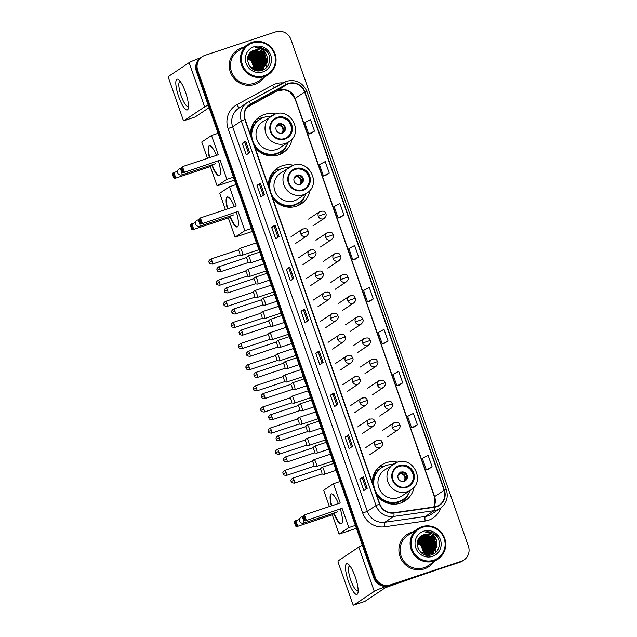 <?xml version="1.0" encoding="UTF-8"?>
<svg xmlns="http://www.w3.org/2000/svg" width="637" height="637" viewBox="0 0 637 637"><rect width="100%" height="100%" fill="white"/><g stroke="black" fill="none" stroke-linecap="round" stroke-linejoin="round"><path stroke-width="0.96" d="M397.432 462.191A21.467 20.774 56.3 0 0 386.277 462.685A21.467 20.774 56.3 0 0 381.436 465.058A21.467 20.774 56.3 0 0 372.374 482.735M376.857 495.53A21.467 20.774 56.3 0 0 400.442 503.126A21.467 20.774 56.3 0 0 405.283 500.754A21.467 20.774 56.3 0 0 414.058 487.082M384.7 466.021A21.467 20.774 56.3 0 0 379.827 467.001A21.467 20.774 56.3 0 0 378.418 467.526M293.442 165.254A21.467 20.774 56.3 0 0 282.295 165.747A21.467 20.774 56.3 0 0 277.445 168.12A21.467 20.774 56.3 0 0 268.384 185.797M272.867 198.593A21.467 20.774 56.3 0 0 296.452 206.189A21.467 20.774 56.3 0 0 301.293 203.824A21.467 20.774 56.3 0 0 310.068 190.145M280.71 169.084A21.467 20.774 56.3 0 0 275.837 170.063A21.467 20.774 56.3 0 0 274.436 170.589M275.487 113.983A21.467 20.774 56.3 0 0 264.339 114.485A21.467 20.774 56.3 0 0 259.498 116.85A21.467 20.774 56.3 0 0 250.437 134.526M254.911 147.322A21.467 20.774 56.3 0 0 278.496 154.918A21.467 20.774 56.3 0 0 283.338 152.554A21.467 20.774 56.3 0 0 292.112 138.874M262.755 117.813A21.467 20.774 56.3 0 0 257.881 118.793A21.467 20.774 56.3 0 0 256.48 119.318M253.526 123.037A19.643 19.006 -123.7 0 1 254.052 122.67A19.643 19.006 -123.7 0 1 258.112 120.64M271.481 174.307A19.643 19.006 -123.7 0 1 272.007 173.941A19.643 19.006 -123.7 0 1 276.068 171.91M375.464 471.245A19.643 19.006 -123.7 0 1 375.997 470.878A19.643 19.006 -123.7 0 1 380.05 468.84M375.312 471.579A19.643 19.006 56.3 0 0 375.249 471.611L376.786 470.592A19.444 18.815 56.3 0 0 375.097 471.874M432.173 554.548A16.204 15.678 56.3 0 0 432.34 553.107A16.204 15.678 56.3 0 1 432.173 554.548M432.372 552.502A16.204 15.678 56.3 0 0 432.38 551.992A16.204 15.678 56.3 0 1 432.372 552.502M432.38 551.777A16.204 15.678 56.3 0 0 432.348 550.909A16.204 15.678 56.3 0 1 432.38 551.777M432.316 550.527A16.204 15.678 56.3 0 0 432.125 549.118A16.204 15.678 56.3 0 1 432.316 550.527M431.942 548.234A16.204 15.678 56.3 0 0 430.453 544.245A16.204 15.678 56.3 0 1 431.942 548.234M427.992 540.765A16.204 15.678 56.3 0 0 424.895 538.13A16.204 15.678 56.3 0 1 427.992 540.765M424.314 537.755A16.204 15.678 56.3 0 0 423.056 537.079A16.204 15.678 56.3 0 1 424.314 537.755M422.753 536.927A16.204 15.678 56.3 0 0 422.052 536.625A16.204 15.678 56.3 0 1 422.753 536.927M420.261 536.911L421.511 536.402A16.204 15.678 56.3 0 1 421.877 536.561A16.204 15.678 56.3 0 0 421.487 536.41L431.114 538.583L434.315 548.21L431.392 553.577M262.571 69.72A16.204 15.678 56.3 0 0 262.683 68.637A16.204 15.678 56.3 0 1 262.571 69.72M262.715 68.032A16.204 15.678 56.3 0 0 262.723 67.53A16.204 15.678 56.3 0 1 262.715 68.032M262.723 67.307A16.204 15.678 56.3 0 0 262.683 66.439A16.204 15.678 56.3 0 1 262.723 67.307M262.659 66.057A16.204 15.678 56.3 0 0 262.468 64.648A16.204 15.678 56.3 0 1 262.659 66.057M262.285 63.772A16.204 15.678 56.3 0 0 260.788 59.774A16.204 15.678 56.3 0 1 262.285 63.772M258.335 56.295A16.204 15.678 56.3 0 0 255.238 53.659A16.204 15.678 56.3 0 1 258.335 56.295M254.657 53.293A16.204 15.678 56.3 0 0 253.399 52.608A16.204 15.678 56.3 0 1 254.657 53.293M253.096 52.465A16.204 15.678 56.3 0 0 252.395 52.162A16.204 15.678 56.3 0 1 253.096 52.465M252.22 52.091A16.204 15.678 56.3 0 0 251.822 51.939A16.204 15.678 56.3 0 1 252.22 52.091M202.2 56.709L200.838 57.617A12.151 11.761 56.3 0 0 196.403 71.432L373.808 578.022A12.151 11.761 56.3 0 0 389 585.753L459.842 562.24A12.151 11.761 56.3 0 0 462.581 560.902L463.258 560.449A12.151 11.761 56.3 0 1 460.519 561.786A12.151 11.761 56.3 0 0 463.258 560.449L463.935 559.995A12.151 11.761 56.3 0 0 468.37 546.172L290.966 39.582A12.151 11.761 56.3 0 0 275.773 31.85L204.939 55.363A12.151 11.761 56.3 0 0 197.757 70.524L375.169 577.114A12.151 11.761 56.3 0 0 390.362 584.846L461.196 561.332A12.151 11.761 56.3 0 0 463.935 559.995M201.515 57.163A12.151 11.761 56.3 0 0 197.08 70.978L374.484 577.568A12.151 11.761 56.3 0 0 389.677 585.299L460.519 561.786L389.677 585.299A12.151 11.761 56.3 0 1 374.484 577.568L197.08 70.978A12.151 11.761 56.3 0 1 201.515 57.163M432.826 554.278A16.204 15.678 56.3 0 0 433.017 552.653A16.204 15.678 56.3 0 0 433.025 552.629A16.204 15.678 56.3 0 1 433.017 552.645A16.204 15.678 56.3 0 1 432.826 554.278M433.049 552.144A16.204 15.678 56.3 0 0 433.056 551.698A16.204 15.678 56.3 0 1 433.049 552.144M433.056 551.499A16.204 15.678 56.3 0 0 433.041 550.718A16.204 15.678 56.3 0 1 433.056 551.499M433.017 550.384A16.204 15.678 56.3 0 0 432.865 549.006A16.204 15.678 56.3 0 1 433.017 550.384M432.754 548.377A16.204 15.678 56.3 0 0 431.87 545.399A16.204 15.678 56.3 0 1 432.754 548.377M430.739 543.098A16.204 15.678 56.3 0 0 429.179 540.893A16.204 15.678 56.3 0 1 430.739 543.098M427.451 539.117A16.204 15.678 56.3 0 0 425.102 537.373A16.204 15.678 56.3 0 1 427.451 539.117M424.6 537.079A16.204 15.678 56.3 0 0 423.486 536.505A16.204 15.678 56.3 0 1 424.6 537.079M423.215 536.378A16.204 15.678 56.3 0 0 422.586 536.115A16.204 15.678 56.3 0 1 423.215 536.378M263.161 69.807A16.204 15.678 56.3 0 0 263.36 68.191A16.204 15.678 56.3 0 1 263.161 69.807M263.392 67.681A16.204 15.678 56.3 0 0 263.399 67.227A16.204 15.678 56.3 0 1 263.392 67.681M263.399 67.028A16.204 15.678 56.3 0 0 263.384 66.256A16.204 15.678 56.3 0 1 263.399 67.028M263.36 65.914A16.204 15.678 56.3 0 0 263.208 64.536A16.204 15.678 56.3 0 1 263.36 65.914M263.097 63.907A16.204 15.678 56.3 0 0 262.213 60.929A16.204 15.678 56.3 0 1 263.097 63.907M261.082 58.636A16.204 15.678 56.3 0 0 259.522 56.43A16.204 15.678 56.3 0 1 261.082 58.636M257.794 54.647A16.204 15.678 56.3 0 0 255.445 52.903A16.204 15.678 56.3 0 1 257.794 54.647M254.935 52.608A16.204 15.678 56.3 0 0 253.829 52.035A16.204 15.678 56.3 0 1 254.935 52.608M253.558 51.916A16.204 15.678 56.3 0 0 252.929 51.653A16.204 15.678 56.3 0 1 253.558 51.916M241.829 47.807A19.444 18.815 56.3 0 0 237.442 49.949A19.444 18.815 56.3 0 0 231.327 74.378A19.444 18.815 56.3 0 0 254.649 84.426A19.444 18.815 56.3 0 0 259.036 82.284A19.444 18.815 56.3 0 0 263.806 77.634A19.444 18.815 56.3 0 1 259.036 82.284A19.444 18.815 56.3 0 1 254.649 84.426A19.444 18.815 56.3 0 1 231.327 74.378A19.444 18.815 56.3 0 1 237.442 49.949A19.444 18.815 56.3 0 1 241.829 47.807A19.444 18.815 56.3 0 1 243.557 47.321A19.444 18.815 56.3 0 0 241.829 47.807M411.486 532.269A19.444 18.815 56.3 0 0 407.099 534.419A19.444 18.815 56.3 0 0 400.984 558.848A19.444 18.815 56.3 0 0 424.306 568.897A19.444 18.815 56.3 0 0 428.693 566.747A19.444 18.815 56.3 0 0 433.463 562.105A19.444 18.815 56.3 0 1 428.693 566.747A19.444 18.815 56.3 0 1 424.306 568.897A19.444 18.815 56.3 0 1 400.984 558.848A19.444 18.815 56.3 0 1 407.099 534.419A19.444 18.815 56.3 0 1 411.486 532.269A19.444 18.815 56.3 0 1 413.214 531.791A19.444 18.815 56.3 0 0 411.486 532.269M288.434 83.781A12.963 12.541 -123.7 0 1 304.637 92.031L444.1 490.283A12.963 12.541 -123.7 0 1 439.371 505.022A12.963 12.541 -123.7 0 1 434.315 506.956L393.881 512.721A12.963 12.541 -123.7 0 1 379.811 503.971L245.149 119.438A12.963 12.541 -123.7 0 1 249.879 104.699A12.963 12.541 -123.7 0 1 250.795 104.142L286.427 84.657A12.963 12.541 -123.7 0 1 288.434 83.781M288.322 83.479A13.281 12.859 56.3 0 0 286.268 84.371L250.644 103.863A13.281 12.859 56.3 0 0 244.855 119.533L379.517 504.074A13.281 12.859 56.3 0 0 393.937 513.04L434.362 507.275A13.281 12.859 56.3 0 0 444.403 490.187L304.932 91.935A13.281 12.859 56.3 0 0 288.322 83.479M252.085 51.86A16.204 15.678 -123.7 0 1 252.523 52.035M252.722 52.115A16.204 15.678 -123.7 0 1 253.502 52.465M253.852 52.632A16.204 15.678 -123.7 0 1 255.286 53.46M255.97 53.93A16.204 15.678 -123.7 0 1 262.277 62.952M262.492 63.811A16.204 15.678 -123.7 0 1 262.794 65.595M262.834 66.025A16.204 15.678 -123.7 0 1 262.89 66.996M262.89 67.243A16.204 15.678 -123.7 0 1 262.882 67.801M262.85 68.509A16.204 15.678 -123.7 0 1 262.85 68.525A16.204 15.678 -123.7 0 1 262.778 69.322M262.755 69.505A16.204 15.678 -123.7 0 1 262.675 70.014M421.742 536.33A16.204 15.678 -123.7 0 1 422.188 536.497M422.379 536.577A16.204 15.678 -123.7 0 1 423.159 536.935M423.509 537.102A16.204 15.678 -123.7 0 1 424.943 537.931M425.627 538.4A16.204 15.678 -123.7 0 1 431.934 547.422M432.149 548.282A16.204 15.678 -123.7 0 1 432.451 550.065M432.491 550.495A16.204 15.678 -123.7 0 1 432.547 551.467M432.547 551.706A16.204 15.678 -123.7 0 1 432.547 552.271M432.523 552.797A16.204 15.678 -123.7 0 1 432.515 552.948A16.204 15.678 -123.7 0 1 432.507 552.988A16.204 15.678 -123.7 0 1 432.435 553.792M432.412 553.975A16.204 15.678 -123.7 0 1 432.332 554.485M428.709 469.023L432.109 466.762L428.096 455.32L422.315 458.337L426.32 469.78L428.741 469.007M414.01 427.061L417.41 424.799L413.405 413.357L407.616 416.375L411.621 427.817L414.05 427.045M399.319 385.098L402.711 382.837L398.706 371.395L392.925 374.413L396.931 385.855L399.351 385.082M384.621 343.136L388.021 340.875L384.015 329.433L378.227 332.45L382.232 343.892L384.66 343.12M311.151 133.324L314.543 131.071L310.538 119.621L304.757 122.638L308.762 134.089L311.182 133.316M325.841 175.286L329.241 173.033L325.236 161.583L319.448 164.601L323.453 176.043L325.881 175.279M340.54 217.257L343.932 214.995L339.927 203.545L334.146 206.563L338.151 218.005L340.572 217.241M355.231 259.211L358.631 256.958L354.626 245.508L348.837 248.526L352.842 259.968L355.271 259.203M369.93 301.174L373.322 298.912L369.317 287.47L363.536 290.488L367.541 301.93L369.962 301.158M337.841 404.376L334.449 406.645L330.436 395.203L333.836 392.933L337.841 404.376M352.54 446.338L349.14 448.607L345.135 437.165L348.527 434.896L352.54 446.338M367.231 488.3L363.838 490.57L359.825 479.12L363.225 476.858L367.231 488.3M293.761 278.488L290.361 280.758L286.355 269.316L289.747 267.046L293.761 278.488M279.062 236.526L275.67 238.795L271.657 227.353L275.057 225.084L279.062 236.526M264.371 194.564L260.971 196.833L256.966 185.391L260.358 183.122L264.371 194.564M249.672 152.601L246.28 154.871L242.267 143.429L245.667 141.159L249.672 152.601M323.15 362.413L319.75 364.683L315.745 353.24L319.137 350.971L323.15 362.413M308.451 320.451L305.059 322.72L301.046 311.278L304.446 309.009L308.451 320.451M301.046 311.278L303.642 310.418L304.446 309.009M315.745 353.24L318.333 352.38L319.137 350.971M242.267 143.429L244.863 142.569L245.667 141.159M256.966 185.391L259.554 184.531L260.358 183.122M271.657 227.353L274.252 226.493M278.011 237.235L274.244 226.485L275.057 225.084M286.355 269.316L288.943 268.456L289.747 267.046M359.825 479.12L362.421 478.268L363.225 476.858M345.135 437.165L347.722 436.305L348.527 434.896M330.436 395.203L333.032 394.343L333.836 392.933M373.322 298.912L367.541 301.93M358.631 256.958L352.842 259.968M343.932 214.995L338.151 218.005M329.241 173.033L323.453 176.043M314.543 131.071L308.762 134.089M388.021 340.875L382.232 343.892M402.711 382.837L396.931 385.855M417.41 424.799L411.621 427.817M432.109 466.762L426.32 469.78M307.4 321.159L303.634 310.41M292.702 279.197L288.943 268.448M263.312 195.272L259.554 184.523M248.621 153.31L244.855 142.561M322.091 363.114L318.333 352.372M336.79 405.076L333.024 394.335M351.481 447.039L347.722 436.297M366.179 489.001L362.413 478.26M178.758 96.864A16.204 3.949 71.6 0 1 179.188 80.206A16.204 3.949 71.6 0 1 185.558 92.325A16.204 3.949 71.6 0 1 188.385 107.9A16.204 3.949 71.6 0 1 178.758 96.864M180.486 81.775A12.963 3.161 -108.4 0 0 179.793 81.719A12.963 3.161 -108.4 0 0 181.163 95.837A12.963 3.161 -108.4 0 0 187.963 106.323A12.963 3.161 -108.4 0 0 188.488 105.869M200.528 57.832A16.204 1.051 160.7 0 0 189.133 62.633L168.502 76.416A2.022 0.494 -108.4 0 0 168.741 78.606L182.907 119.047A2.022 0.494 -108.4 0 0 183.966 120.68A2.022 0.494 -108.4 0 0 183.997 120.664L195.185 116.953L209.087 107.661M208.203 105.137A16.204 1.051 160.7 0 0 204.628 106.889L183.997 120.664M264.172 75.715A17.414 16.857 56.3 0 0 274.459 53.986A17.414 16.857 56.3 0 0 252.682 42.91A17.414 16.857 56.3 0 0 242.394 64.632A17.414 16.857 56.3 0 0 264.172 75.715M264.267 76.591A18.226 17.637 56.3 0 0 268.376 74.577A18.226 17.637 56.3 0 0 274.109 51.677A18.226 17.637 56.3 0 0 252.244 42.257A18.226 17.637 56.3 0 0 248.135 44.264A18.226 17.637 56.3 0 0 242.402 67.172A18.226 17.637 56.3 0 0 264.267 76.591M248.135 44.264L238.119 50.96A18.226 17.637 56.3 0 0 232.386 73.86A18.226 17.637 56.3 0 0 254.251 83.28A18.226 17.637 56.3 0 0 258.359 81.273L268.376 74.577M266.011 67.952A18.226 17.637 56.3 0 0 266.043 67.426M266.051 67.291A18.226 17.637 56.3 0 0 266.019 65.42M266.003 65.237A18.226 17.637 56.3 0 0 265.94 64.536M265.9 64.233A18.226 17.637 56.3 0 0 265.709 63.079M265.597 62.577A18.226 17.637 56.3 0 0 264.976 60.435M264.538 59.313A18.226 17.637 56.3 0 0 263.909 58.015M261.066 53.986A18.226 17.637 56.3 0 0 260.278 53.182M259.41 52.409A18.226 17.637 56.3 0 0 257.73 51.143M257.332 50.88A18.226 17.637 56.3 0 0 256.408 50.339M256.17 50.204A18.226 17.637 56.3 0 0 255.62 49.925M249.943 53.07L259.968 55.108L263.169 64.735L260.883 69.441M249.855 53.174L259.761 55.252L262.954 64.878L260.756 69.481M250.317 52.704L251.217 52.353L260.82 54.543L264.021 64.17L261.369 69.258M250.222 52.799L251.01 52.497L260.605 54.678L263.806 64.313L261.25 69.306M259.171 70.58L258.511 70.779M250.699 52.361L252.069 51.788L261.672 53.97L264.865 63.604L261.847 69.059M250.604 52.449L251.854 51.931L261.457 54.113L264.658 63.748L261.727 69.107M260.023 70.014L256.265 70.516M251.097 52.043L252.921 51.223L262.516 53.404L265.717 63.039L262.309 68.828M259.808 70.158L257.069 70.659M250.994 52.123L252.706 51.366L262.309 53.548L265.502 63.182L262.197 68.892M267.062 56.669A10.128 9.802 56.3 0 0 254.402 50.227C241.264 53.612 249.194 75.031 261.775 70.325C270.964 68.048 272.509 54.225 264.451 49.224C261.656 47.48 258.686 46.899 255.525 47.488C261.568 47.544 265.414 50.602 267.062 56.669L267.413 61.9L263.192 68.31L260.867 69.449L250.986 67.45L248.334 63.947M259.848 69.728L261.473 65.874L258.272 56.239L249.266 53.882L251.519 51.748L253.765 50.657L263.368 52.839L266.569 62.474L262.755 68.581M262.977 68.446L260.66 69.584L251.384 68.079M250.174 52.775L251.304 51.892M251.408 51.82L253.558 50.801L263.153 52.982L266.354 62.609L262.643 68.645M247.522 58.532L251.48 60.778L254.808 69.544M247.498 58.731L251.265 60.921L254.617 69.481M247.634 57.776L252.332 60.212L255.548 69.736M247.602 57.959L252.117 60.356L255.365 69.688M247.785 57.083L253.176 59.647L256.249 69.855M247.745 57.25L252.969 59.782L256.074 69.831M247.968 56.454L254.028 59.074L257.229 68.708L256.91 69.935M247.92 56.605L253.813 59.217L257.014 68.852L256.751 69.919M248.183 55.865L254.88 58.508L258.073 68.143L257.547 69.959M248.127 56.008L254.665 58.652L257.866 68.278L257.388 69.959M248.422 55.315L255.724 57.943L258.925 67.57L258.152 69.951M248.366 55.451L255.517 58.086L258.71 67.713L258.001 69.959M248.685 54.806L256.576 57.378L259.777 67.004L258.733 69.911M248.621 54.933L256.361 57.513L259.562 67.148L258.59 69.927M248.971 54.328L257.42 56.804L260.621 66.439L259.299 69.831M248.9 54.448L257.213 56.948L260.406 66.582L259.163 69.855M249.186 53.994L258.057 56.382L261.258 66.017L259.713 69.759M249.593 53.468L259.124 55.674L262.317 65.308L260.374 69.6M249.513 53.572L258.909 55.817L262.11 65.444L260.238 69.632M254.402 50.227L264.005 52.417L267.206 62.044L263.081 68.374M254.02 46.724A13.369 12.931 56.3 0 0 246.121 63.397A13.369 12.931 56.3 0 0 262.834 71.901A13.369 12.931 56.3 0 0 270.733 55.228A13.369 12.931 56.3 0 0 254.02 46.724M253.008 62.53L255.318 69.68M255.525 47.488L265.868 50.482L267.795 52.696M257.539 52.744L259.928 54.448L263.989 62.458M256.687 53.309L259.076 55.021L263.137 63.023M255.843 53.882L258.224 55.586L262.293 63.589M254.991 54.448L257.38 56.152L261.441 64.162M249.895 57.848L252.284 59.552L256.345 67.562M258.518 53.197L260.031 54.384L263.941 61.351M257.667 53.771L259.179 54.949L263.089 61.916M256.815 54.336L258.335 55.515L262.237 62.482M255.97 54.901L257.483 56.08L261.393 63.055M250.874 58.301L252.387 59.48L256.297 66.455M277.493 117.933A10.933 10.582 56.3 0 0 271.585 132.886A10.933 10.582 56.3 0 0 287.168 137.329A10.933 10.582 56.3 0 0 277.493 117.933M286.961 137.465A10.933 10.582 56.3 0 0 277.063 118.219A10.933 10.582 56.3 0 0 274.81 119.286M254.139 145.117A19.158 18.537 56.3 0 0 276.378 153.652A19.158 18.537 56.3 0 0 280.702 151.542L281.124 151.256A19.158 18.537 56.3 0 0 288.099 142.306M270.781 116.372A19.158 18.537 56.3 0 0 264.164 117.28A19.158 18.537 56.3 0 0 259.84 119.39A19.158 18.537 56.3 0 0 253.821 143.468A19.158 18.537 56.3 0 0 276.8 153.366A19.158 18.537 56.3 0 0 281.124 151.256M288.911 141.772C303.753 133.029 291.189 107.733 275.168 114.087L262.587 121.842A15.591 15.089 56.3 0 0 257.682 141.446A15.591 15.089 56.3 0 0 276.394 149.496A15.591 15.089 56.3 0 0 279.906 147.784L288.911 141.772A15.591 15.089 -123.7 0 1 285.392 143.492A15.591 15.089 -123.7 0 1 266.68 135.434A15.591 15.089 -123.7 0 1 271.585 115.838A15.591 15.089 -123.7 0 1 275.104 114.119M259.84 119.39L259.418 119.676A19.158 18.537 56.3 0 0 251.496 137.544M258.057 120.68A19.444 18.815 56.3 0 0 254.848 122.392A19.444 18.815 56.3 0 0 253.152 123.666M279.07 123.944A4.857 4.706 56.3 0 0 276.442 130.585A4.857 4.706 56.3 0 0 283.369 132.56A4.857 4.706 56.3 0 0 279.07 123.944M283.067 132.751A4.857 4.706 56.3 0 0 277.684 124.685M250.636 135.1A19.421 18.792 56.3 0 1 254.267 124.127L252.969 124.008M286.339 145.913A21.061 20.384 -123.7 0 1 279.683 154.48M278.775 123.721L278.337 125.473L276.139 126.938M218.459 161.042A15.798 3.846 71.6 0 1 219.287 175.685A15.798 3.846 71.6 0 1 211.755 164.951M234.464 180.128L217.106 185.893L210.361 166.623L174.57 178.511L173.726 177.882L172.388 174.068L172.699 173.168L177.588 171.162M207.463 158.35L201.746 142.019L211.508 135.498L218.077 133.316M210.361 166.623L174.57 178.511M209.422 157.697A15.798 3.846 71.6 0 1 209.334 145.706A15.798 3.846 71.6 0 1 216.437 155.364M211.237 165.126L211.5 165.867M217.106 185.893L226.876 179.371L220.123 160.102L183.193 172.746L220.123 160.102M181.816 167.77L183.153 171.584L184.332 171.99L182.461 166.647L181.019 168.303L182.461 166.647L218.252 154.767L211.508 135.498M233.437 177.19L226.876 179.371M172.388 174.068L173.837 172.404L175.708 177.747L174.522 177.349L173.192 173.535M173.726 177.882L174.522 177.349M183.153 171.584L182.349 172.117L183.193 172.746M181.019 168.303L182.349 172.117M219.462 175.605A15.798 3.846 71.6 0 1 212.129 164.832M209.788 157.578A15.798 3.846 71.6 0 1 209.469 145.69A15.798 3.846 71.6 0 1 209.525 145.658M215.672 163.653A3.241 0.788 -108.4 0 0 215.704 163.645A3.241 0.788 -108.4 0 0 215.752 163.621L181.784 174.904A3.241 0.788 71.6 0 0 181.832 174.88A3.241 0.788 71.6 0 0 181.441 171.377A3.241 0.788 71.6 0 0 179.738 168.757A3.241 3.241 0 0 0 177.707 172.898A3.241 3.241 0 0 0 181.784 174.904M295.441 169.203A10.933 10.582 56.3 0 0 289.54 184.157A10.933 10.582 56.3 0 0 305.123 188.6A10.933 10.582 56.3 0 0 295.441 169.203M304.908 188.735A10.933 10.582 56.3 0 0 295.019 169.49A10.933 10.582 56.3 0 0 292.765 170.557M272.095 196.387A19.158 18.537 56.3 0 0 294.334 204.923A19.158 18.537 56.3 0 0 298.657 202.805L299.079 202.526A19.158 18.537 56.3 0 0 306.055 193.576M288.736 167.642A19.158 18.537 56.3 0 0 282.119 168.55A19.158 18.537 56.3 0 0 277.796 170.66A19.158 18.537 56.3 0 0 271.768 194.739A19.158 18.537 56.3 0 0 294.756 204.636A19.158 18.537 56.3 0 0 299.079 202.526M306.867 193.043C321.709 184.3 309.144 159.003 293.116 165.357L280.543 173.113A15.591 15.089 56.3 0 0 275.638 192.708A15.591 15.089 56.3 0 0 294.342 200.766A15.591 15.089 56.3 0 0 297.861 199.047L306.867 193.043A15.591 15.089 -123.7 0 1 303.347 194.755A15.591 15.089 -123.7 0 1 284.635 186.705A15.591 15.089 -123.7 0 1 289.54 167.101A15.591 15.089 -123.7 0 1 293.06 165.389M277.796 170.66L277.374 170.947A19.158 18.537 56.3 0 0 269.443 188.815M276.012 171.95A19.444 18.815 56.3 0 0 272.803 173.654A19.444 18.815 56.3 0 0 271.107 174.936M297.025 175.207A4.857 4.706 56.3 0 0 294.398 181.856A4.857 4.706 56.3 0 0 301.325 183.83A4.857 4.706 56.3 0 0 297.025 175.207M301.022 184.013A4.857 4.706 56.3 0 0 295.64 175.955M268.591 186.37A19.421 18.792 56.3 0 1 272.222 175.398L270.916 175.279M304.287 197.183A21.061 20.384 -123.7 0 1 297.638 205.751M296.731 174.992L296.293 176.744L294.095 178.209M236.407 212.312A15.798 3.846 71.6 0 1 237.243 226.955A15.798 3.846 71.6 0 1 229.71 216.222M252.419 231.398L235.061 237.163L228.317 217.894L192.525 229.774L191.681 229.153L190.344 225.331L190.654 224.439L195.543 222.432M225.418 209.613L219.701 193.29L229.463 186.768L236.032 184.587M228.317 217.894L192.525 229.774M227.369 208.968A15.798 3.846 71.6 0 1 227.29 196.976A15.798 3.846 71.6 0 1 234.392 206.635M229.193 216.397L229.455 217.137M235.061 237.163L244.823 230.642L238.079 211.373L201.149 224.017L238.079 211.373M199.771 219.04L201.109 222.854L202.287 223.253L200.416 217.918L198.975 219.574L200.416 217.918L236.208 206.038L229.463 186.768M251.392 228.46L244.823 230.642M190.344 225.331L191.793 223.675L193.664 229.017L192.478 228.619L191.14 224.797M191.681 229.153L192.478 228.619M201.109 222.854L200.305 223.388L201.149 224.017M198.975 219.574L200.305 223.388M237.418 226.876A15.798 3.846 71.6 0 1 230.084 216.102M227.743 208.84A15.798 3.846 71.6 0 1 227.425 196.96A15.798 3.846 71.6 0 1 227.481 196.929M233.628 214.924A3.241 0.788 -108.4 0 0 233.66 214.916A3.241 0.788 -108.4 0 0 233.707 214.892L199.739 226.175A3.241 0.788 71.6 0 0 199.787 226.151A3.241 0.788 71.6 0 0 199.397 222.647A3.241 0.788 71.6 0 0 197.693 220.02A3.241 3.241 0 0 0 195.655 224.168A3.241 3.241 0 0 0 199.739 226.175M399.431 466.141A10.933 10.582 56.3 0 0 393.523 481.094A10.933 10.582 56.3 0 0 409.113 485.537A10.933 10.582 56.3 0 0 399.431 466.141M408.898 485.673A10.933 10.582 56.3 0 0 399.009 466.427A10.933 10.582 56.3 0 0 396.755 467.494M376.085 493.325A19.158 18.537 56.3 0 0 398.316 501.86A19.158 18.537 56.3 0 0 402.64 499.742L403.062 499.464A19.158 18.537 56.3 0 0 410.045 490.514M392.718 464.58A19.158 18.537 56.3 0 0 386.102 465.488A19.158 18.537 56.3 0 0 381.786 467.598A19.158 18.537 56.3 0 0 375.758 491.676A19.158 18.537 56.3 0 0 398.746 501.574A19.158 18.537 56.3 0 0 403.062 499.464M410.849 489.972C425.691 481.238 413.126 455.941 397.106 462.295L384.525 470.05A15.591 15.089 56.3 0 0 379.62 489.646A15.591 15.089 56.3 0 0 398.332 497.704A15.591 15.089 56.3 0 0 401.851 495.984L410.849 489.972A15.591 15.089 -123.7 0 1 407.33 491.692A15.591 15.089 -123.7 0 1 388.626 483.634A15.591 15.089 -123.7 0 1 393.531 464.039A15.591 15.089 -123.7 0 1 397.042 462.319M381.786 467.598L381.356 467.884A19.158 18.537 56.3 0 0 373.433 485.752M379.994 468.888A19.444 18.815 56.3 0 0 376.786 470.592M401.007 472.144A4.857 4.706 56.3 0 0 398.388 478.793A4.857 4.706 56.3 0 0 405.315 480.768A4.857 4.706 56.3 0 0 401.007 472.144M405.005 480.951A4.857 4.706 56.3 0 0 399.622 472.893M372.573 483.308A19.421 18.792 56.3 0 1 376.204 472.336L374.906 472.216M408.277 494.121A21.061 20.384 -123.7 0 1 401.621 502.689M400.713 471.929L400.283 473.681L398.077 475.146M340.397 509.25A15.798 3.846 71.6 0 1 341.225 523.893A15.798 3.846 71.6 0 1 333.692 513.159M356.409 528.336L339.051 534.101L332.299 514.831L296.508 526.711L295.664 526.082L294.334 522.268L294.636 521.377L299.533 519.37M329.401 506.55L323.684 490.227L333.446 483.706L340.015 481.524M332.299 514.831L296.508 526.711M331.359 505.905A15.798 3.846 71.6 0 1 331.272 493.906A15.798 3.846 71.6 0 1 338.374 503.572M333.183 513.334L333.438 514.075M339.051 534.101L348.813 527.579L342.069 508.31L305.139 520.955L342.069 508.31M303.753 515.978L305.091 519.792L306.278 520.19L304.406 514.855L302.957 516.511L304.406 514.855L340.198 502.967L333.446 483.706M355.374 525.398L348.813 527.579M294.334 522.268L295.775 520.612L297.646 525.955L296.468 525.549L295.13 521.735M295.664 526.082L296.468 525.549M305.091 519.792L304.295 520.325L305.139 520.955M301.635 516.981A3.241 0.788 71.6 0 1 301.683 516.957L302.965 516.535L304.295 520.325M341.408 523.813A15.798 3.846 71.6 0 1 334.067 513.04M331.734 505.778A15.798 3.846 71.6 0 1 331.415 493.898A15.798 3.846 71.6 0 1 331.463 493.866M337.61 511.861A3.241 0.788 -108.4 0 0 337.642 511.853A3.241 0.788 -108.4 0 0 337.69 511.829L303.722 523.112A3.241 0.788 71.6 0 0 303.769 523.088A3.241 0.788 71.6 0 0 303.379 519.585A3.241 0.788 71.6 0 0 301.683 516.957A3.241 3.241 0 0 0 299.645 521.106A3.241 3.241 0 0 0 303.722 523.112M239.719 255.023L242.211 255.238A3.647 0.892 -108.4 0 0 242.307 255.23A3.647 0.892 -108.4 0 0 242.355 255.198A3.647 0.892 -108.4 0 0 241.917 251.257A3.647 0.892 -108.4 0 0 240.006 248.311A3.647 0.892 -108.4 0 0 239.95 248.334A3.647 0.892 -108.4 0 0 239.926 248.358A3.647 0.892 -108.4 0 0 239.902 248.382M239.679 255.015A2.636 0.645 -108.4 0 0 239.751 255.007A2.636 0.645 -108.4 0 0 239.791 254.991A2.636 0.645 -108.4 0 0 239.472 252.141A2.636 0.645 -108.4 0 0 238.087 250.015A2.636 0.645 -108.4 0 0 238.047 250.03A2.636 0.645 -108.4 0 0 238.031 250.046M247.116 276.155L249.608 276.37A3.647 0.892 -108.4 0 0 249.704 276.362A3.647 0.892 -108.4 0 0 249.76 276.331A3.647 0.892 -108.4 0 0 249.322 272.389A3.647 0.892 -108.4 0 0 247.411 269.443A3.647 0.892 -108.4 0 0 247.355 269.467A3.647 0.892 -108.4 0 0 247.323 269.491A3.647 0.892 -108.4 0 0 247.299 269.515M247.084 276.147A2.636 0.645 -108.4 0 0 247.148 276.139A2.636 0.645 -108.4 0 0 247.188 276.124A2.636 0.645 -108.4 0 0 246.869 273.273A2.636 0.645 -108.4 0 0 245.492 271.147A2.636 0.645 -108.4 0 0 245.452 271.163A2.636 0.645 -108.4 0 0 245.428 271.179L247.323 269.491M254.521 297.288L257.014 297.503A3.647 0.892 -108.4 0 0 257.109 297.495A3.647 0.892 -108.4 0 0 257.157 297.471A3.647 0.892 -108.4 0 0 256.719 293.522A3.647 0.892 -108.4 0 0 254.808 290.576A3.647 0.892 -108.4 0 0 254.752 290.599A3.647 0.892 -108.4 0 0 254.728 290.623A3.647 0.892 -108.4 0 0 254.696 290.647M254.482 297.28A2.636 0.645 -108.4 0 0 254.553 297.272A2.636 0.645 -108.4 0 0 254.585 297.256A2.636 0.645 -108.4 0 0 254.274 294.405A2.636 0.645 -108.4 0 0 252.889 292.279A2.636 0.645 -108.4 0 0 252.849 292.295A2.636 0.645 -108.4 0 0 252.833 292.311L254.728 290.623M261.918 318.42L264.411 318.635A3.647 0.892 -108.4 0 0 264.506 318.627A3.647 0.892 -108.4 0 0 264.562 318.604A3.647 0.892 -108.4 0 0 264.124 314.654A3.647 0.892 -108.4 0 0 262.213 311.708A3.647 0.892 -108.4 0 0 262.157 311.732A3.647 0.892 -108.4 0 0 262.125 311.756A3.647 0.892 -108.4 0 0 262.102 311.78M261.879 318.42A2.636 0.645 -108.4 0 0 261.95 318.412A2.636 0.645 -108.4 0 0 261.99 318.389A2.636 0.645 -108.4 0 0 261.672 315.546A2.636 0.645 -108.4 0 0 260.294 313.412A2.636 0.645 -108.4 0 0 260.254 313.428A2.636 0.645 -108.4 0 0 260.23 313.444M269.284 339.553A2.636 0.645 -108.4 0 0 269.347 339.545L271.816 339.768A3.647 0.892 -108.4 0 0 271.903 339.76A3.647 0.892 -108.4 0 0 271.959 339.736A3.647 0.892 -108.4 0 0 271.521 335.795A3.647 0.892 -108.4 0 0 269.61 332.84A3.647 0.892 -108.4 0 0 269.555 332.872A3.647 0.892 -108.4 0 0 269.531 332.888A3.647 0.892 -108.4 0 0 269.499 332.92M241.71 345.764A2.636 0.645 -108.4 0 0 240.324 343.63C237.147 346.122 238.994 346.44 238.668 346.998L241.71 345.764A2.636 0.645 -108.4 0 1 241.988 348.63L269.347 339.545A2.636 0.645 -108.4 0 0 269.387 339.521A2.636 0.645 -108.4 0 0 269.077 336.678A2.636 0.645 -108.4 0 0 267.691 334.544A2.636 0.645 -108.4 0 0 267.651 334.568A2.636 0.645 -108.4 0 0 267.636 334.584M276.721 360.685L279.213 360.908A3.647 0.892 -108.4 0 0 279.309 360.892A3.647 0.892 -108.4 0 0 279.364 360.868A3.647 0.892 -108.4 0 0 278.926 356.927A3.647 0.892 -108.4 0 0 277.007 353.973A3.647 0.892 -108.4 0 0 276.96 354.005A3.647 0.892 -108.4 0 0 276.928 354.021A3.647 0.892 -108.4 0 0 276.904 354.053M276.681 360.685A2.636 0.645 -108.4 0 0 276.753 360.677A2.636 0.645 -108.4 0 0 276.792 360.653A2.636 0.645 -108.4 0 0 276.474 357.811A2.636 0.645 -108.4 0 0 275.096 355.677A2.636 0.645 -108.4 0 0 275.057 355.701A2.636 0.645 -108.4 0 0 275.033 355.717M256.512 388.029A2.636 0.645 -108.4 0 0 255.126 385.895C251.949 388.395 253.797 388.705 253.47 389.263L256.512 388.029A2.636 0.645 -108.4 0 1 256.791 390.895L284.15 381.81A2.636 0.645 -108.4 0 1 284.086 381.818L286.618 382.041A3.647 0.892 -108.4 0 0 286.706 382.025A3.647 0.892 -108.4 0 0 286.761 382.001A3.647 0.892 -108.4 0 0 286.324 378.06A3.647 0.892 -108.4 0 0 284.413 375.105A3.647 0.892 -108.4 0 0 284.357 375.137A3.647 0.892 -108.4 0 0 284.333 375.153A3.647 0.892 -108.4 0 0 284.301 375.185M284.15 381.81A2.636 0.645 -108.4 0 0 284.19 381.794A2.636 0.645 -108.4 0 0 283.879 378.943A2.636 0.645 -108.4 0 0 282.494 376.809A2.636 0.645 -108.4 0 0 282.454 376.833A2.636 0.645 -108.4 0 0 282.438 376.849M291.523 402.95L294.015 403.173A3.647 0.892 -108.4 0 0 294.111 403.165A3.647 0.892 -108.4 0 0 294.167 403.133A3.647 0.892 -108.4 0 0 293.729 399.192A3.647 0.892 -108.4 0 0 291.81 396.246A3.647 0.892 -108.4 0 0 291.762 396.27A3.647 0.892 -108.4 0 0 291.73 396.294A3.647 0.892 -108.4 0 0 291.706 396.318M291.483 402.95A2.636 0.645 -108.4 0 0 291.555 402.942A2.636 0.645 -108.4 0 0 291.595 402.926A2.636 0.645 -108.4 0 0 291.276 400.076A2.636 0.645 -108.4 0 0 289.899 397.95A2.636 0.645 -108.4 0 0 289.859 397.966A2.636 0.645 -108.4 0 0 289.835 397.982M298.92 424.091L301.412 424.306A3.647 0.892 -108.4 0 0 301.508 424.298A3.647 0.892 -108.4 0 0 301.564 424.266A3.647 0.892 -108.4 0 0 301.126 420.324A3.647 0.892 -108.4 0 0 299.215 417.378A3.647 0.892 -108.4 0 0 299.159 417.402A3.647 0.892 -108.4 0 0 299.135 417.426A3.647 0.892 -108.4 0 0 299.103 417.45M298.888 424.083A2.636 0.645 -108.4 0 0 298.952 424.075A2.636 0.645 -108.4 0 0 298.992 424.059A2.636 0.645 -108.4 0 0 298.673 421.208A2.636 0.645 -108.4 0 0 297.296 419.082A2.636 0.645 -108.4 0 0 297.256 419.098A2.636 0.645 -108.4 0 0 297.24 419.114M306.325 445.223L308.818 445.438A3.647 0.892 -108.4 0 0 308.913 445.43A3.647 0.892 -108.4 0 0 308.969 445.398A3.647 0.892 -108.4 0 0 308.531 441.457A3.647 0.892 -108.4 0 0 306.612 438.511A3.647 0.892 -108.4 0 0 306.564 438.535A3.647 0.892 -108.4 0 0 306.532 438.559A3.647 0.892 -108.4 0 0 306.508 438.582L304.661 440.223M306.286 445.215A2.636 0.645 -108.4 0 0 306.357 445.207A2.636 0.645 -108.4 0 0 306.397 445.191A2.636 0.645 -108.4 0 0 306.078 442.341A2.636 0.645 -108.4 0 0 304.693 440.215A2.636 0.645 -108.4 0 0 304.661 440.231A2.636 0.645 -108.4 0 0 304.637 440.247M313.723 466.356L316.215 466.571A3.647 0.892 -108.4 0 0 316.31 466.563A3.647 0.892 -108.4 0 0 316.366 466.539A3.647 0.892 -108.4 0 0 315.928 462.589A3.647 0.892 -108.4 0 0 314.017 459.643A3.647 0.892 -108.4 0 0 313.961 459.667A3.647 0.892 -108.4 0 0 313.93 459.691A3.647 0.892 -108.4 0 0 313.906 459.715M313.691 466.348A2.636 0.645 -108.4 0 0 313.754 466.348A2.636 0.645 -108.4 0 0 313.794 466.324A2.636 0.645 -108.4 0 0 313.476 463.473A2.636 0.645 -108.4 0 0 312.098 461.347A2.636 0.645 -108.4 0 0 312.058 461.363A2.636 0.645 -108.4 0 0 312.034 461.379M247.729 262.707L250.222 262.922A3.647 0.892 -108.4 0 0 250.317 262.914A3.647 0.892 -108.4 0 0 250.373 262.89A3.647 0.892 -108.4 0 0 249.975 259.06A3.647 0.892 -108.4 0 0 248.024 255.994A3.647 0.892 -108.4 0 0 247.968 256.018A3.647 0.892 -108.4 0 0 247.936 256.042A3.647 0.892 -108.4 0 0 247.912 256.066M247.689 262.699A2.636 0.645 -108.4 0 0 247.761 262.699A2.636 0.645 -108.4 0 0 247.801 262.675A2.636 0.645 -108.4 0 0 247.482 259.824A2.636 0.645 -108.4 0 0 246.105 257.698A2.636 0.645 -108.4 0 0 246.065 257.714A2.636 0.645 -108.4 0 0 246.041 257.73M255.126 283.839L257.627 284.054A3.647 0.892 -108.4 0 0 257.714 284.046A3.647 0.892 -108.4 0 0 257.77 284.022A3.647 0.892 -108.4 0 0 257.372 280.192A3.647 0.892 -108.4 0 0 255.421 277.127A3.647 0.892 -108.4 0 0 255.365 277.151A3.647 0.892 -108.4 0 0 255.341 277.175A3.647 0.892 -108.4 0 0 255.31 277.199M255.095 283.839A2.636 0.645 -108.4 0 0 255.158 283.831A2.636 0.645 -108.4 0 0 255.198 283.807A2.636 0.645 -108.4 0 0 254.888 280.965A2.636 0.645 -108.4 0 0 253.502 278.831A2.636 0.645 -108.4 0 0 253.462 278.847A2.636 0.645 -108.4 0 0 253.446 278.863M262.532 304.972L265.024 305.187A3.647 0.892 -108.4 0 0 265.119 305.179A3.647 0.892 -108.4 0 0 265.175 305.155A3.647 0.892 -108.4 0 0 264.777 301.325A3.647 0.892 -108.4 0 0 262.818 298.259A3.647 0.892 -108.4 0 0 262.77 298.291A3.647 0.892 -108.4 0 0 262.739 298.307A3.647 0.892 -108.4 0 0 262.715 298.339M262.492 304.972A2.636 0.645 -108.4 0 0 262.563 304.964A2.636 0.645 -108.4 0 0 262.603 304.94A2.636 0.645 -108.4 0 0 262.285 302.097A2.636 0.645 -108.4 0 0 260.907 299.963A2.636 0.645 -108.4 0 0 260.867 299.987A2.636 0.645 -108.4 0 0 260.844 300.003M269.929 326.104L272.429 326.327A3.647 0.892 -108.4 0 0 272.517 326.311A3.647 0.892 -108.4 0 0 272.572 326.287A3.647 0.892 -108.4 0 0 272.174 322.457A3.647 0.892 -108.4 0 0 270.223 319.392A3.647 0.892 -108.4 0 0 270.168 319.424A3.647 0.892 -108.4 0 0 270.144 319.44A3.647 0.892 -108.4 0 0 270.112 319.471L268.273 321.112A2.636 0.645 -108.4 0 0 268.249 321.136A2.636 0.645 -108.4 0 1 268.304 321.096A2.636 0.645 -108.4 0 1 269.69 323.23A2.636 0.645 -108.4 0 1 270 326.08A2.636 0.645 -108.4 0 1 269.961 326.096A2.636 0.645 -108.4 0 1 269.897 326.104M277.334 347.237L279.826 347.46A3.647 0.892 -108.4 0 0 279.922 347.444A3.647 0.892 -108.4 0 0 279.977 347.42A3.647 0.892 -108.4 0 0 279.579 343.59A3.647 0.892 -108.4 0 0 277.621 340.524A3.647 0.892 -108.4 0 0 277.573 340.556A3.647 0.892 -108.4 0 0 277.541 340.58A3.647 0.892 -108.4 0 0 277.517 340.604L275.678 342.244M277.294 347.237A2.636 0.645 -108.4 0 0 277.366 347.229A2.636 0.645 -108.4 0 0 277.406 347.213A2.636 0.645 -108.4 0 0 277.087 344.362A2.636 0.645 -108.4 0 0 275.71 342.228A2.636 0.645 -108.4 0 0 275.67 342.252A2.636 0.645 -108.4 0 0 275.646 342.268M284.731 368.369L287.223 368.592A3.647 0.892 -108.4 0 0 287.319 368.584A3.647 0.892 -108.4 0 0 287.375 368.552A3.647 0.892 -108.4 0 0 286.976 364.722A3.647 0.892 -108.4 0 0 285.026 361.665A3.647 0.892 -108.4 0 0 284.97 361.689A3.647 0.892 -108.4 0 0 284.946 361.712A3.647 0.892 -108.4 0 0 284.914 361.736M284.699 368.369A2.636 0.645 -108.4 0 0 284.763 368.361A2.636 0.645 -108.4 0 0 284.803 368.345A2.636 0.645 -108.4 0 0 284.484 365.495A2.636 0.645 -108.4 0 0 283.107 363.369A2.636 0.645 -108.4 0 0 283.067 363.385A2.636 0.645 -108.4 0 0 283.051 363.401M292.136 389.51L294.628 389.725A3.647 0.892 -108.4 0 0 294.724 389.717A3.647 0.892 -108.4 0 0 294.78 389.685A3.647 0.892 -108.4 0 0 294.382 385.863A3.647 0.892 -108.4 0 0 292.423 382.797A3.647 0.892 -108.4 0 0 292.375 382.821A3.647 0.892 -108.4 0 0 292.343 382.845A3.647 0.892 -108.4 0 0 292.319 382.869M292.096 389.502A2.636 0.645 -108.4 0 0 292.168 389.494A2.636 0.645 -108.4 0 0 292.208 389.478A2.636 0.645 -108.4 0 0 291.889 386.627A2.636 0.645 -108.4 0 0 290.504 384.501A2.636 0.645 -108.4 0 0 290.472 384.517A2.636 0.645 -108.4 0 0 290.448 384.533M299.501 410.634A2.636 0.645 -108.4 0 0 299.565 410.626L302.026 410.857A3.647 0.892 -108.4 0 0 302.121 410.849A3.647 0.892 -108.4 0 0 302.177 410.825A3.647 0.892 -108.4 0 0 301.779 406.995A3.647 0.892 -108.4 0 0 299.828 403.93A3.647 0.892 -108.4 0 0 299.772 403.954A3.647 0.892 -108.4 0 0 299.74 403.977A3.647 0.892 -108.4 0 0 299.716 404.001M271.927 416.845A2.636 0.645 -108.4 0 0 270.542 414.719C267.365 417.211 269.212 417.53 268.886 418.087L271.927 416.845A2.636 0.645 -108.4 0 1 272.198 419.711L299.565 410.626A2.636 0.645 -108.4 0 0 299.605 410.61A2.636 0.645 -108.4 0 0 299.286 407.76A2.636 0.645 -108.4 0 0 297.909 405.634A2.636 0.645 -108.4 0 0 297.869 405.65A2.636 0.645 -108.4 0 0 297.845 405.665M306.899 431.767A2.636 0.645 -108.4 0 0 306.97 431.767L309.431 431.99A3.647 0.892 -108.4 0 0 309.526 431.982A3.647 0.892 -108.4 0 0 309.574 431.958A3.647 0.892 -108.4 0 0 309.176 428.128A3.647 0.892 -108.4 0 0 307.225 425.062A3.647 0.892 -108.4 0 0 307.169 425.086A3.647 0.892 -108.4 0 0 307.145 425.11A3.647 0.892 -108.4 0 0 307.122 425.134M279.325 437.977A2.636 0.645 -108.4 0 0 277.947 435.851C274.762 438.344 276.609 438.662 276.291 439.219L279.325 437.977A2.636 0.645 -108.4 0 1 279.603 440.844L306.97 431.767A2.636 0.645 -108.4 0 0 307.01 431.743A2.636 0.645 -108.4 0 0 306.692 428.892A2.636 0.645 -108.4 0 0 305.306 426.766A2.636 0.645 -108.4 0 0 305.266 426.782A2.636 0.645 -108.4 0 0 305.25 426.798M286.722 459.118A2.636 0.645 -108.4 0 0 285.344 456.984C282.167 459.476 284.014 459.795 283.688 460.352L286.722 459.118A2.636 0.645 -108.4 0 1 287 461.984L314.367 452.899A2.636 0.645 -108.4 0 1 314.304 452.907L316.828 453.122A3.647 0.892 -108.4 0 0 316.923 453.114A3.647 0.892 -108.4 0 0 316.979 453.09A3.647 0.892 -108.4 0 0 316.581 449.26A3.647 0.892 -108.4 0 0 314.63 446.195A3.647 0.892 -108.4 0 0 314.574 446.219A3.647 0.892 -108.4 0 0 314.543 446.242A3.647 0.892 -108.4 0 0 314.519 446.274M314.367 452.899A2.636 0.645 -108.4 0 0 314.407 452.875A2.636 0.645 -108.4 0 0 314.089 450.033A2.636 0.645 -108.4 0 0 312.711 447.899A2.636 0.645 -108.4 0 0 312.671 447.915A2.636 0.645 -108.4 0 0 312.648 447.93M321.741 474.039L324.233 474.262A3.647 0.892 -108.4 0 0 324.329 474.247A3.647 0.892 -108.4 0 0 324.376 474.223A3.647 0.892 -108.4 0 0 323.978 470.393A3.647 0.892 -108.4 0 0 322.027 467.327A3.647 0.892 -108.4 0 0 321.972 467.359A3.647 0.892 -108.4 0 0 321.948 467.375A3.647 0.892 -108.4 0 0 321.924 467.407M321.701 474.039A2.636 0.645 -108.4 0 0 321.773 474.032A2.636 0.645 -108.4 0 0 321.812 474.008A2.636 0.645 -108.4 0 0 321.494 471.165A2.636 0.645 -108.4 0 0 320.108 469.031A2.636 0.645 -108.4 0 0 320.069 469.055A2.636 0.645 -108.4 0 0 320.053 469.071M348.423 581.334A16.204 3.949 71.6 0 1 348.853 564.677A16.204 3.949 71.6 0 1 355.215 576.796A16.204 3.949 71.6 0 1 358.042 592.37A16.204 3.949 71.6 0 1 348.423 581.334M350.143 566.245A12.963 3.161 -108.4 0 0 349.458 566.189A12.963 3.161 -108.4 0 0 350.82 580.307A12.963 3.161 -108.4 0 0 357.62 590.794A12.963 3.161 -108.4 0 0 358.145 590.34M362.365 545.36A16.204 1.051 160.7 0 0 358.79 547.103L338.159 560.886A2.022 0.494 -108.4 0 0 338.406 563.076L352.564 603.51A2.022 0.494 -108.4 0 0 353.623 605.15A2.022 0.494 -108.4 0 0 353.654 605.134L364.842 601.424L385.473 587.64L430.309 572.042M386.364 586.303A16.204 1.051 160.7 0 0 374.285 591.359L353.654 605.134M431.193 571.747L429.346 572.759A2.022 1.959 -123.7 0 1 429.035 572.894M433.829 560.178A17.414 16.857 56.3 0 0 444.116 538.456A17.414 16.857 56.3 0 0 422.339 527.372A17.414 16.857 56.3 0 0 412.051 549.102A17.414 16.857 56.3 0 0 433.829 560.178M433.924 561.062A18.226 17.637 56.3 0 0 438.041 559.047A18.226 17.637 56.3 0 0 443.774 536.147A18.226 17.637 56.3 0 0 421.901 526.727A18.226 17.637 56.3 0 0 417.792 528.734A18.226 17.637 56.3 0 0 412.059 551.642A18.226 17.637 56.3 0 0 433.924 561.062M417.792 528.734L407.776 535.43A18.226 17.637 56.3 0 0 402.043 558.331A18.226 17.637 56.3 0 0 423.908 567.75A18.226 17.637 56.3 0 0 428.016 565.744L438.041 559.047M435.676 552.414A18.226 17.637 56.3 0 0 435.7 551.897M435.708 551.761A18.226 17.637 56.3 0 0 435.676 549.882M435.66 549.699A18.226 17.637 56.3 0 0 435.597 548.998M435.557 548.704A18.226 17.637 56.3 0 0 435.366 547.549M435.262 547.048A18.226 17.637 56.3 0 0 434.633 544.906M434.195 543.783A18.226 17.637 56.3 0 0 433.574 542.477M430.723 538.456A18.226 17.637 56.3 0 0 429.935 537.652M429.067 536.872A18.226 17.637 56.3 0 0 427.387 535.606M426.989 535.351A18.226 17.637 56.3 0 0 426.065 534.801M425.834 534.674A18.226 17.637 56.3 0 0 425.277 534.387M419.608 537.54L429.633 539.571L432.826 549.205L430.54 553.911L420.643 551.921L417.991 548.417M419.512 537.636L429.418 539.714L432.619 549.349L430.413 553.951M419.974 537.174L420.874 536.824L430.477 539.006L433.678 548.64L431.034 553.728M419.879 537.262L420.667 536.967L430.27 539.149L433.463 548.783L430.907 553.776M428.828 555.05L428.168 555.249M420.356 536.832L421.726 536.258L431.329 538.44L434.522 548.075L431.504 553.521M429.68 554.477L425.922 554.978M420.754 536.513L422.578 535.693L432.173 537.875L435.374 547.502L431.966 553.298M429.465 554.62L426.726 555.13M420.659 536.593L422.363 535.828L431.966 538.018L435.159 547.645L431.854 553.354M418.939 538.329L421.176 536.219L423.422 535.12L433.025 537.309L436.226 546.936L432.412 553.043M432.634 552.916L430.317 554.055L421.041 552.55M419.831 537.246L420.961 536.362M421.065 536.29L423.215 535.263L432.81 537.445L436.011 547.079L432.308 553.115M417.179 542.995L421.137 545.248L424.465 554.007M417.155 543.202L420.93 545.383L424.274 553.951M417.291 542.246L421.989 544.675L425.205 554.198M417.259 542.429L421.774 544.818L425.022 554.158M417.442 541.554L422.841 544.109L425.906 554.325M417.402 541.721L422.626 544.253L425.731 554.301M417.633 540.917L423.685 543.544L426.886 553.179L426.567 554.397M417.577 541.076L423.47 543.687L426.671 553.314L426.408 554.389M417.848 540.335L424.537 542.979L427.73 552.605L427.204 554.429M417.792 540.479L424.322 543.122L427.523 552.749L427.045 554.429M418.087 539.786L425.381 542.413L428.582 552.04L427.809 554.421M418.023 539.921L425.174 542.549L428.367 552.183L427.658 554.429M418.35 539.276L426.233 541.84L429.434 551.475L428.398 554.373M418.278 539.396L426.018 541.983L429.219 551.618L428.255 554.389M418.628 538.798L427.085 541.275L430.278 550.909L428.956 554.301M418.557 538.91L426.87 541.418L430.071 551.053L428.82 554.325M418.923 538.353L427.929 540.709L431.13 550.344L429.505 554.198M418.843 538.464L427.722 540.853L430.915 550.479L429.37 554.23M419.257 537.939L428.781 540.144L431.982 549.771L430.031 554.071M419.17 538.034L428.566 540.287L431.767 549.914L429.895 554.102M424.059 534.698C410.921 538.082 418.859 559.501 431.432 554.795C440.621 552.51 442.166 538.695 434.108 533.695C431.313 531.951 428.343 531.369 425.19 531.959C431.225 532.006 435.071 535.072 436.719 541.139A10.128 9.802 56.3 0 0 424.059 534.698L433.662 536.88L436.863 546.514L432.738 552.844M436.719 541.139L437.07 546.371L432.849 552.773L430.532 553.911M423.677 531.186A13.369 12.931 56.3 0 0 415.778 547.86A13.369 12.931 56.3 0 0 432.491 556.364A13.369 12.931 56.3 0 0 440.39 539.69A13.369 12.931 56.3 0 0 423.677 531.186M422.665 546.992L424.975 554.15M425.19 531.959L435.525 534.953L437.452 537.166M427.196 537.214L429.585 538.918L433.646 546.928M426.352 537.779L428.733 539.483L432.794 547.494M425.5 538.345L427.881 540.057L431.95 548.059M424.648 538.91L427.037 540.622L431.098 548.624M419.56 542.318L421.941 544.022L426.002 552.032M428.175 537.668L429.688 538.846L433.598 545.821M427.323 538.233L428.836 539.412L432.746 546.387M426.479 538.806L427.992 539.985L431.902 546.952M425.627 539.372L427.14 540.55L431.05 547.517M420.531 542.772L422.044 543.95L425.954 550.925M196.403 71.432L197.757 70.524M459.842 562.24L461.196 561.332M389 585.753L390.362 584.846M373.808 578.022L375.169 577.114M304.637 92.031L295.13 98.385A12.963 12.541 56.3 0 0 278.918 90.136A12.963 12.541 56.3 0 0 276.912 91.011L247.029 107.358L276.88 91.027A7.294 1.831 -118.7 0 0 276.912 91.011L284.444 89.721L289.62 91.72L294.955 98.56A7.294 0.47 -19.3 0 1 295.13 98.385L434.593 496.637A12.963 12.541 56.3 0 1 433.821 507.028M440.597 508.103A20.249 19.596 -123.7 0 1 428.494 520.238A20.249 19.596 -123.7 0 1 425.158 521.026L384.724 526.783A20.249 19.596 -123.7 0 1 362.74 513.119L228.078 128.586A20.249 19.596 -123.7 0 1 236.908 104.683L272.532 85.199A20.249 19.596 -123.7 0 1 283.059 82.898M434.362 507.275A4.053 0.924 81.9 0 1 434.028 510.675L425.333 516.488A16.204 15.678 56.3 0 0 428.008 515.859A16.204 15.678 56.3 0 0 431.663 514.067L440.358 508.262A16.204 15.678 -123.7 0 1 434.028 510.675L393.602 516.44A16.204 15.678 -123.7 0 1 376.013 505.507L241.351 120.974L244.855 119.533M284.078 82.348A16.204 15.678 -123.7 0 1 286.546 81.273M248.454 101.832L284.038 82.364A4.053 1.019 61.3 0 1 284.054 82.356A4.053 1.019 61.3 0 1 286.268 84.371M379.517 504.074L376.013 505.507L367.318 511.312A16.204 15.678 56.3 0 0 384.907 522.244L425.333 516.488A4.053 0.924 -98.1 0 0 425.158 521.026M393.937 513.04A4.053 0.924 81.9 0 1 393.602 516.44L384.907 522.244A4.053 0.924 -98.1 0 0 384.724 526.783M444.403 490.187L446.362 489.742L306.899 91.481C302.79 82.539 296.022 79.123 286.61 81.249L248.43 101.84L238.572 108.354A16.204 15.678 56.3 0 0 232.656 126.779L241.351 120.974A16.204 15.678 -123.7 0 1 247.267 102.549A16.204 15.678 -123.7 0 1 248.414 101.856A4.053 1.019 61.3 0 1 248.43 101.84A4.053 1.019 61.3 0 1 250.644 103.863M306.899 91.481L304.932 91.935M228.078 128.586L232.656 126.779L367.318 511.312L362.74 513.119M236.908 104.683A4.053 1.019 -118.7 0 0 239.544 107.709M272.532 85.199A4.053 1.019 -118.7 0 0 274.316 87.683M444.1 490.283L434.593 496.637A7.294 0.47 -19.3 0 0 434.426 496.82L294.955 98.56M286.427 84.657L276.912 91.011A7.294 1.831 -118.7 0 1 276.84 91.043M250.795 104.142L249.019 105.336M308.38 320.507L304.375 309.072M293.681 278.544L289.676 267.11M278.99 236.582L274.985 225.148M264.291 194.619L260.286 183.185M249.6 152.657L245.595 141.223M323.07 362.469L319.065 351.035M337.769 404.423L333.764 392.997M352.46 446.386L348.455 434.96M367.159 488.348L363.154 476.922M204.628 106.889L189.133 62.633M263.081 69.847A16.204 15.678 56.3 0 0 263.264 68.406M263.304 67.785A16.204 15.678 56.3 0 0 263.312 67.355M263.312 67.172A16.204 15.678 56.3 0 0 263.304 66.431M263.288 66.113A16.204 15.678 56.3 0 0 263.248 65.651M263.057 64.233A16.204 15.678 56.3 0 0 262.34 61.55M261.64 59.886A16.204 15.678 56.3 0 0 258.55 55.507M257.268 54.328A16.204 15.678 56.3 0 0 255.142 52.831M254.673 52.56A16.204 15.678 56.3 0 0 253.63 52.043M253.375 51.923A16.204 15.678 56.3 0 0 252.778 51.677M263.599 69.6A16.61 16.068 56.3 0 0 263.774 67.88M263.798 67.148A16.61 16.068 56.3 0 0 263.79 66.582M263.782 66.336A16.61 16.068 56.3 0 0 263.71 65.372M263.662 64.95A16.61 16.068 56.3 0 0 263.344 63.198M263.121 62.362A16.61 16.068 56.3 0 0 256.854 53.381M256.193 52.919A16.61 16.068 56.3 0 0 254.792 52.075M254.45 51.9A16.61 16.068 56.3 0 0 253.677 51.533M284.906 139.105A11.546 11.171 56.3 0 0 291.722 124.709A11.546 11.171 56.3 0 0 277.286 117.359A11.546 11.171 56.3 0 0 270.47 131.763A11.546 11.171 56.3 0 0 284.906 139.105M259.928 152.124A19.421 18.792 56.3 0 0 284.237 148.612M179.69 168.773A3.241 0.788 71.6 0 1 179.738 168.757L181.027 168.327M278.544 125.035A4.698 4.547 -123.7 0 1 282.095 133.149M278.337 125.473A4.459 4.308 -123.7 0 1 281.514 133.276M302.862 190.375A11.546 11.171 56.3 0 0 309.678 175.979A11.546 11.171 56.3 0 0 295.242 168.63A11.546 11.171 56.3 0 0 288.426 183.034A11.546 11.171 56.3 0 0 302.862 190.375M277.875 203.394A19.421 18.792 56.3 0 0 302.193 199.883M197.645 220.044A3.241 0.788 71.6 0 1 197.693 220.02L198.983 219.598M296.5 176.306A4.698 4.547 -123.7 0 1 300.051 184.419M296.293 176.744A4.459 4.308 -123.7 0 1 299.47 184.547M406.844 487.313A11.546 11.171 56.3 0 0 413.66 472.917A11.546 11.171 56.3 0 0 399.232 465.567A11.546 11.171 56.3 0 0 392.408 479.972A11.546 11.171 56.3 0 0 406.844 487.313M381.866 500.332A19.421 18.792 56.3 0 0 406.183 496.82M400.49 473.243A4.698 4.547 -123.7 0 1 404.033 481.357M400.283 473.681A4.459 4.308 -123.7 0 1 403.452 481.484M320.658 211.166A4.053 3.918 56.3 0 0 319.742 211.611C325.945 210.083 324.687 212.806 325.818 213.642L318.269 216.222A4.053 3.918 56.3 0 0 324.249 218.348L313.038 225.832M308.539 219.096L319.742 211.611A4.053 3.918 56.3 0 0 318.269 216.222M212.105 261.226A2.636 0.645 -108.4 0 0 210.72 259.1C207.543 261.592 209.39 261.911 209.071 262.468L212.105 261.226A2.636 0.645 -108.4 0 1 212.384 264.092L239.751 255.007M328.063 232.298A4.053 3.918 56.3 0 0 327.147 232.744C333.342 231.215 332.084 233.938 333.223 234.774L325.666 237.354A4.053 3.918 56.3 0 0 331.646 239.48L320.443 246.973M315.936 240.237L327.147 232.744A4.053 3.918 56.3 0 0 325.666 237.354M219.502 282.358A2.636 0.645 -108.4 0 0 218.125 280.232C214.948 282.724 216.795 283.043 216.469 283.6L219.502 282.358A2.636 0.645 -108.4 0 1 219.781 285.225L247.148 276.139M335.46 253.43A4.053 3.918 56.3 0 0 334.544 253.884C340.747 252.348 339.489 255.071 340.62 255.907L333.071 258.487A4.053 3.918 56.3 0 0 339.043 260.621L327.84 268.105M323.341 261.369L334.544 253.884A4.053 3.918 56.3 0 0 333.071 258.487M226.907 303.491A2.636 0.645 -108.4 0 0 225.522 301.365C222.345 303.857 224.192 304.175 223.874 304.733L226.907 303.491A2.636 0.645 -108.4 0 1 227.186 306.357L254.553 297.272M342.865 274.571A4.053 3.918 56.3 0 0 341.95 275.017C348.144 273.48 346.886 276.203 348.017 277.047L340.469 279.619A4.053 3.918 56.3 0 0 346.448 281.753L335.237 289.238M330.738 282.502L341.95 275.017A4.053 3.918 56.3 0 0 340.469 279.619M234.305 324.623A2.636 0.645 -108.4 0 0 232.927 322.497C229.75 324.989 231.597 325.308 231.271 325.865L234.305 324.623A2.636 0.645 -108.4 0 1 234.583 327.498L261.95 318.412M350.262 295.703A4.053 3.918 56.3 0 0 349.347 296.149C355.55 294.613 354.291 297.344 355.422 298.18L347.874 300.752A4.053 3.918 56.3 0 0 353.846 302.886L342.642 310.37M338.143 303.634L349.347 296.149A4.053 3.918 56.3 0 0 347.874 300.752M357.668 316.836A4.053 3.918 56.3 0 0 356.752 317.282C362.947 315.745 361.689 318.476 362.819 319.312L355.271 321.884A4.053 3.918 56.3 0 0 361.251 324.018L350.039 331.503M345.541 324.766L356.752 317.282A4.053 3.918 56.3 0 0 355.271 321.884M249.107 366.896A2.636 0.645 -108.4 0 0 247.729 364.762C244.552 367.262 246.4 367.573 246.073 368.13L249.107 366.896A2.636 0.645 -108.4 0 1 249.386 369.763L276.753 360.677M365.065 337.968A4.053 3.918 56.3 0 0 364.149 338.414C370.344 336.877 369.094 339.609 370.224 340.445L362.676 343.024A4.053 3.918 56.3 0 0 368.648 345.15L357.445 352.635M352.946 345.899L364.149 338.414A4.053 3.918 56.3 0 0 362.676 343.024M372.462 359.101A4.053 3.918 56.3 0 0 371.554 359.547C377.749 358.018 376.491 360.741 377.622 361.577L370.073 364.157A4.053 3.918 56.3 0 0 376.053 366.283L364.842 373.768M360.343 367.031L371.554 359.547A4.053 3.918 56.3 0 0 370.073 364.157M263.909 409.161A2.636 0.645 -108.4 0 0 262.532 407.027C259.347 409.527 261.202 409.838 260.875 410.403L263.909 409.161A2.636 0.645 -108.4 0 1 264.188 412.028L291.555 402.942M379.867 380.233A4.053 3.918 56.3 0 0 378.951 380.679C385.146 379.15 383.896 381.874 385.027 382.71L377.47 385.289A4.053 3.918 56.3 0 0 383.45 387.415L372.247 394.9M367.748 388.164L378.951 380.679A4.053 3.918 56.3 0 0 377.47 385.289M271.314 430.293A2.636 0.645 -108.4 0 0 269.929 428.168C266.752 430.66 268.599 430.978 268.273 431.536L271.314 430.293A2.636 0.645 -108.4 0 1 271.593 433.16L298.952 424.075M387.264 401.366A4.053 3.918 56.3 0 0 386.356 401.812C392.551 400.283 391.293 403.006 392.424 403.842L384.875 406.422A4.053 3.918 56.3 0 0 390.855 408.548L379.644 416.041M375.145 409.304L386.356 401.812A4.053 3.918 56.3 0 0 384.875 406.422M278.711 451.426A2.636 0.645 -108.4 0 0 277.334 449.3C274.149 451.792 276.004 452.111 275.678 452.668L278.711 451.426A2.636 0.645 -108.4 0 1 278.99 454.292L306.357 445.207M394.669 422.506A4.053 3.918 56.3 0 0 393.754 422.952C399.948 421.415 398.698 424.138 399.829 424.975L392.273 427.554A4.053 3.918 56.3 0 0 398.252 429.688L387.049 437.173M382.55 430.437L393.754 422.952A4.053 3.918 56.3 0 0 392.273 427.554M286.117 472.558A2.636 0.645 -108.4 0 0 284.731 470.432C281.554 472.925 283.401 473.243 283.075 473.801L286.117 472.558A2.636 0.645 -108.4 0 1 286.387 475.425L313.754 466.348M220.115 268.91A2.636 0.645 -108.4 0 0 218.738 266.784C215.561 269.276 217.408 269.594 217.082 270.152L220.115 268.91A2.636 0.645 -108.4 0 1 220.394 271.776L247.761 262.699M303.18 228.763A4.053 3.918 56.3 0 0 302.272 229.209C308.467 227.68 307.209 230.403 308.34 231.239L300.791 233.819A4.053 3.918 56.3 0 0 306.771 235.945L295.56 243.43M291.061 236.693L302.272 229.209A4.053 3.918 56.3 0 0 300.791 233.819M227.52 290.05A2.636 0.645 -108.4 0 0 226.135 287.916C222.958 290.408 224.805 290.727 224.479 291.284L227.52 290.05A2.636 0.645 -108.4 0 1 227.799 292.916L255.158 283.831M310.585 249.895A4.053 3.918 56.3 0 0 309.67 250.341C315.864 248.812 314.614 251.535 315.745 252.371L308.189 254.951A4.053 3.918 56.3 0 0 314.168 257.077L302.965 264.57M298.466 257.826L309.67 250.341A4.053 3.918 56.3 0 0 308.189 254.951M234.918 311.182A2.636 0.645 -108.4 0 0 233.54 309.049C230.363 311.549 232.21 311.859 231.884 312.417L234.918 311.182A2.636 0.645 -108.4 0 1 235.196 314.049L262.563 304.964M317.982 271.028A4.053 3.918 56.3 0 0 317.075 271.481C323.27 269.945 322.011 272.668 323.142 273.504L315.594 276.084A4.053 3.918 56.3 0 0 321.574 278.218L310.362 285.702M305.864 278.966L317.075 271.481A4.053 3.918 56.3 0 0 315.594 276.084M242.323 332.315A2.636 0.645 -108.4 0 0 240.937 330.181C237.76 332.681 239.608 332.992 239.281 333.549L242.323 332.315A2.636 0.645 -108.4 0 1 242.601 335.181L269.961 326.096M325.388 292.168A4.053 3.918 56.3 0 0 324.472 292.614C330.667 291.077 329.417 293.8 330.547 294.644L322.991 297.216A4.053 3.918 56.3 0 0 328.971 299.35L317.767 306.835M313.269 300.099L324.472 292.614A4.053 3.918 56.3 0 0 322.991 297.216M249.72 353.447A2.636 0.645 -108.4 0 0 248.342 351.313C245.157 353.814 247.013 354.124 246.686 354.682L249.72 353.447A2.636 0.645 -108.4 0 1 249.999 356.314L277.366 347.229M332.785 313.3A4.053 3.918 56.3 0 0 331.877 313.746C338.072 312.21 336.814 314.941 337.944 315.777L330.396 318.349A4.053 3.918 56.3 0 0 336.376 320.483L325.165 327.967M320.666 321.231L331.877 313.746A4.053 3.918 56.3 0 0 330.396 318.349M257.125 374.58A2.636 0.645 -108.4 0 0 255.74 372.454C252.563 374.946 254.41 375.257 254.083 375.822L257.125 374.58A2.636 0.645 -108.4 0 1 257.404 377.446L284.763 368.361M340.19 334.433A4.053 3.918 56.3 0 0 339.274 334.879C345.469 333.342 344.219 336.073 345.35 336.909L337.793 339.481A4.053 3.918 56.3 0 0 343.773 341.615L332.57 349.1M328.071 342.364L339.274 334.879A4.053 3.918 56.3 0 0 337.793 339.481M264.522 395.712A2.636 0.645 -108.4 0 0 263.145 393.586C259.96 396.079 261.815 396.397 261.488 396.955L264.522 395.712A2.636 0.645 -108.4 0 1 264.801 398.579L292.168 389.494M347.587 355.565A4.053 3.918 56.3 0 0 346.671 356.011C352.874 354.475 351.616 357.206 352.747 358.042L345.198 360.622A4.053 3.918 56.3 0 0 351.17 362.748L339.967 370.232M335.468 363.496L346.671 356.011A4.053 3.918 56.3 0 0 345.198 360.622M354.992 376.698A4.053 3.918 56.3 0 0 354.076 377.144C360.271 375.607 359.013 378.338 360.152 379.174L352.595 381.754A4.053 3.918 56.3 0 0 358.575 383.88L347.364 391.365M342.865 384.629L354.076 377.144A4.053 3.918 56.3 0 0 352.595 381.754M362.389 397.83A4.053 3.918 56.3 0 0 361.474 398.276C367.676 396.747 366.418 399.471 367.549 400.307L360.001 402.887A4.053 3.918 56.3 0 0 365.972 405.013L354.769 412.497M350.27 405.761L361.474 398.276A4.053 3.918 56.3 0 0 360.001 402.887M369.794 418.963A4.053 3.918 56.3 0 0 368.879 419.409C375.074 417.88 373.815 420.603 374.946 421.439L367.398 424.019A4.053 3.918 56.3 0 0 373.378 426.145L362.166 433.638M357.668 426.901L368.879 419.409A4.053 3.918 56.3 0 0 367.398 424.019M294.127 480.25A2.636 0.645 -108.4 0 0 292.741 478.116C289.564 480.617 291.412 480.927 291.093 481.484L294.127 480.25A2.636 0.645 -108.4 0 1 294.405 483.117L321.773 474.032M377.192 440.095A4.053 3.918 56.3 0 0 376.276 440.549C382.479 439.012 381.221 441.736 382.351 442.572L374.803 445.152A4.053 3.918 56.3 0 0 380.775 447.285L369.571 454.77M365.073 448.034L376.276 440.549A4.053 3.918 56.3 0 0 374.803 445.152M374.285 591.359L358.79 547.103M430.532 571.97L429.346 572.759M432.738 554.309A16.204 15.678 56.3 0 0 432.921 552.876M432.961 552.247A16.204 15.678 56.3 0 0 432.969 551.825M432.977 551.634A16.204 15.678 56.3 0 0 432.961 550.901M432.945 550.583A16.204 15.678 56.3 0 0 432.905 550.113M432.714 548.696A16.204 15.678 56.3 0 0 431.997 546.02M431.297 544.356A16.204 15.678 56.3 0 0 428.207 539.969M426.925 538.791A16.204 15.678 56.3 0 0 424.807 537.302M424.33 537.031A16.204 15.678 56.3 0 0 423.287 536.505M423.032 536.394A16.204 15.678 56.3 0 0 422.442 536.147M433.264 554.063A16.61 16.068 56.3 0 0 433.439 552.351M433.455 551.618A16.61 16.068 56.3 0 0 433.447 551.053M433.439 550.806A16.61 16.068 56.3 0 0 433.367 549.842M433.319 549.42A16.61 16.068 56.3 0 0 433.001 547.669M432.786 546.833A16.61 16.068 56.3 0 0 426.519 537.851M425.85 537.381A16.61 16.068 56.3 0 0 424.449 536.545M424.115 536.37A16.61 16.068 56.3 0 0 423.334 536.004M440.358 508.262C446.537 503.548 448.544 497.37 446.362 489.742M433.757 507.036L434.705 504.655L434.426 496.82M195.153 116.969L183.966 120.68M253.295 123.427L254.848 122.392M271.251 174.697L272.803 173.654M258.845 249.736L242.307 255.23M325.818 213.642C326.582 214.892 326.056 216.461 324.249 218.348M256.432 242.856L240.006 248.311M238.055 250.023L239.926 248.358M210.72 259.1L238.087 250.015M212.384 264.092C207.781 263.63 209.716 262.452 209.071 262.468M266.242 270.868L249.704 276.362M333.223 234.774C333.979 236.024 333.454 237.593 331.646 239.48M263.837 263.989L247.411 269.443M218.125 280.232L245.492 271.147M219.781 285.225C215.187 284.763 217.121 283.592 216.469 283.6M273.647 292.001L257.109 297.495M340.62 255.907C341.384 257.157 340.859 258.733 339.043 260.621M271.235 285.121L254.808 290.576M225.522 301.365L252.889 292.279M227.186 306.357C222.584 305.895 224.519 304.725 223.874 304.733M281.044 313.133L264.506 318.627M348.017 277.047C348.781 278.297 348.256 279.866 346.448 281.753M278.64 306.254L262.213 311.708M260.262 313.42L262.125 311.756M232.927 322.497L260.294 313.412M234.583 327.498C229.989 327.028 231.924 325.857 231.271 325.865M288.45 334.274L271.903 339.76M355.422 298.18C356.179 299.43 355.661 300.998 353.846 302.886M286.037 327.386L269.61 332.84M267.659 334.552L269.531 332.888M240.324 343.63L267.691 334.544M241.988 348.63C237.386 348.16 239.321 346.99 238.668 346.998M295.847 355.406L279.309 360.892M362.819 319.312C363.584 320.562 363.058 322.131 361.251 324.018M293.434 348.519L277.007 353.973M275.065 355.693L276.928 354.021M247.729 364.762L275.096 355.677M249.386 369.763C244.791 369.293 246.726 368.122 246.073 368.13M303.252 376.539L286.706 382.025M370.224 340.445C370.981 341.695 370.463 343.263 368.648 345.15M300.839 369.659L284.413 375.105M282.462 376.825L284.333 375.153M255.126 385.895L282.494 376.809M256.791 390.895C252.188 390.425 254.123 389.255 253.47 389.263M310.649 397.671L294.111 403.165M377.622 361.577C378.386 362.827 377.86 364.396 376.053 366.283M308.236 390.792L291.81 396.246M289.859 397.958L291.73 396.294M262.532 407.027L289.899 397.95M264.188 412.028C259.593 411.558 261.528 410.387 260.875 410.403M318.054 418.804L301.508 424.298M385.027 382.71C385.783 383.96 385.258 385.528 383.45 387.415M315.641 411.924L299.215 417.378M297.264 419.09L299.135 417.426M269.929 428.168L297.296 419.082M271.593 433.16C266.991 432.698 268.925 431.528 268.273 431.536M325.451 439.936L308.913 445.43M392.424 403.842C393.188 405.092 392.663 406.661 390.855 408.548M323.039 433.056L306.612 438.511M277.334 449.3L304.693 440.215M278.99 454.292C274.396 453.831 276.323 452.66 275.678 452.668M332.848 461.069L316.31 466.563M399.829 424.975C400.585 426.225 400.06 427.801 398.252 429.688M330.444 454.189L314.017 459.643M312.066 461.355L313.93 459.691M284.731 470.432L312.098 461.347M286.387 475.425C281.793 474.963 283.728 473.793 283.075 473.801M259.681 252.125L248.024 255.994M262.086 259.004L250.317 262.914M246.073 257.706L247.936 256.042M218.738 266.784L246.105 257.698M220.394 271.776C215.8 271.314 217.735 270.144 217.082 270.152M308.34 231.239C309.104 232.489 308.579 234.058 306.771 235.945M267.078 273.257L255.421 277.127M269.491 280.137L257.714 284.046M226.135 287.916L253.502 278.831L255.341 277.175M227.799 292.916C223.197 292.447 225.132 291.276 224.479 291.284M315.745 252.371C316.501 253.622 315.976 255.19 314.168 257.077M274.483 294.39L262.818 298.259M276.888 301.269L265.119 305.179M260.875 299.979L262.739 298.307M233.54 309.049L260.907 299.963M235.196 314.049C230.602 313.579 232.537 312.409 231.884 312.417M323.142 273.504C323.907 274.754 323.381 276.323 321.574 278.218M281.88 315.522L270.223 319.392M284.293 322.41L272.517 326.311M240.937 330.181L268.304 321.096M242.601 335.181C237.999 334.712 239.934 333.541 239.281 333.549M330.547 294.644C331.304 295.894 330.778 297.463 328.971 299.35M289.286 336.655L277.621 340.524M291.69 343.542L279.922 347.444M248.342 351.313L275.71 342.228M249.999 356.314C245.404 355.844 247.339 354.674 246.686 354.682M337.944 315.777C338.709 317.027 338.183 318.596 336.376 320.483M296.683 357.787L285.026 361.665M299.095 364.675L287.319 368.584M283.075 363.377L284.946 361.712M255.74 372.454L283.107 363.369M257.404 377.446C252.801 376.977 254.736 375.806 254.083 375.822M345.35 336.909C346.106 338.159 345.58 339.728 343.773 341.615M304.088 378.927L292.423 382.797M306.493 385.807L294.724 389.717M290.472 384.509L292.343 382.845M263.145 393.586L290.504 384.501M264.801 398.579C260.207 398.117 262.133 396.947 261.488 396.955M352.747 358.042C353.511 359.292 352.986 360.861 351.17 362.748M311.485 400.06L299.828 403.93M313.898 406.939L302.121 410.849M297.877 405.642L299.74 403.977M270.542 414.719L297.909 405.634M272.198 419.711C267.604 419.25 269.539 418.079 268.886 418.087M360.152 379.174C360.908 380.424 360.383 381.993 358.575 383.88M318.882 421.192L307.225 425.062M321.295 428.072L309.526 431.982M305.274 426.774L307.145 425.11M277.947 435.851L305.306 426.766M279.603 440.844C275.001 440.382 276.936 439.212 276.291 439.219M367.549 400.307C368.313 401.557 367.788 403.125 365.972 405.013M326.287 442.325L314.63 446.195M328.7 449.204L316.923 453.114M312.679 447.907L314.543 446.242M285.344 456.984L312.711 447.899M287 461.984C282.406 461.514 284.341 460.344 283.688 460.352M374.946 421.439C375.711 422.689 375.185 424.258 373.378 426.145M333.684 463.457L322.027 467.327M336.097 470.337L324.329 474.247M292.741 478.116L320.108 469.031L321.948 467.375M294.405 483.117C289.803 482.647 291.738 481.476 291.093 481.484M382.351 442.572C383.108 443.822 382.59 445.398 380.775 447.285M364.81 601.439L353.623 605.15"/></g></svg>
